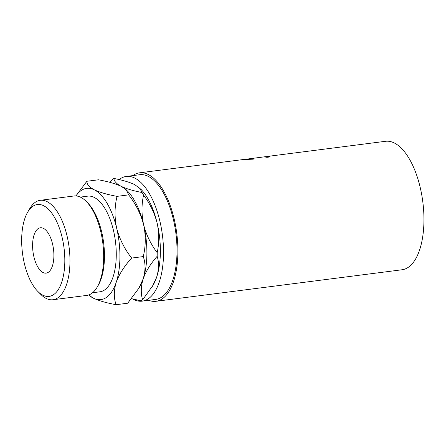 <?xml version="1.0" encoding="UTF-8"?>
<svg xmlns="http://www.w3.org/2000/svg" width="446" height="446" viewBox="0 0 446 446"><rect width="100%" height="100%" fill="white"/><g stroke="black" fill="none" stroke-linecap="round" stroke-linejoin="round"><path stroke-width="0.67" d="M43.636 205.723A46.312 20.934 -97.3 0 0 27.646 212.201A46.312 20.934 -97.3 0 0 37.798 291.405A46.312 20.934 -97.3 0 0 42.855 295.185A46.312 20.934 -97.3 0 0 64.821 261.239A46.312 20.934 -97.3 0 0 43.636 205.723M27.646 212.201L29.737 208.622A50.119 22.651 82.7 0 1 40.246 200.31A50.119 22.651 82.7 0 1 47.036 201.614A50.119 22.651 82.7 0 1 69.777 254.465A50.119 22.651 82.7 0 1 52.985 299.734A50.119 22.651 82.7 0 1 46.194 298.435A50.119 22.651 82.7 0 1 40.72 294.343L37.798 291.405M52.985 299.734L86.691 295.419A50.119 22.651 -97.3 0 0 97.195 287.107A50.119 22.651 -97.3 0 0 86.212 201.386A50.119 22.651 -97.3 0 0 80.743 197.294A50.119 22.651 -97.3 0 0 73.947 195.989L40.246 200.31M43.435 228.38A22.857 10.33 82.7 0 1 53.804 252.481A22.857 10.33 82.7 0 1 46.15 273.125A22.857 10.33 82.7 0 1 43.05 272.534A22.857 10.33 82.7 0 1 32.681 248.428A22.857 10.33 82.7 0 1 40.341 227.783A22.857 10.33 82.7 0 1 43.435 228.38M80.325 197.093L87.672 196.151A48.213 21.793 82.7 0 1 94.206 197.405A48.213 21.793 82.7 0 1 116.083 248.249A48.213 21.793 82.7 0 1 99.932 291.801L92.584 292.743M119.138 179.582A62.853 28.41 82.7 0 1 126.257 176.449A62.853 28.41 82.7 0 1 134.776 178.082A62.853 28.41 82.7 0 1 163.292 244.363A62.853 28.41 82.7 0 1 142.235 301.139A62.853 28.41 82.7 0 1 133.716 299.506A62.853 28.41 82.7 0 1 132.713 298.965M126.257 176.449L139.737 174.72A62.853 28.41 82.7 0 1 148.256 176.354A62.853 28.41 82.7 0 1 176.772 242.635A62.853 28.41 82.7 0 1 155.721 299.411L142.235 301.139M266.647 156.613L269.585 156.457L268.208 157.254L265.822 157.237L266.825 156.708L265.682 156.657M244.77 159.389L265.732 156.652M245.473 159.35L253.724 158.793L253.289 159.166L243.048 159.568M243.393 159.517L139.498 172.831A64.759 29.269 82.7 0 1 148.273 174.514A64.759 29.269 82.7 0 1 177.653 242.808A64.759 29.269 82.7 0 1 155.961 301.301A64.759 29.269 82.7 0 1 148.73 300.303M132.752 175.618A64.759 29.269 82.7 0 1 139.498 172.831M268.169 156.34L385.539 141.298A64.759 29.269 82.7 0 1 394.32 142.982A64.759 29.269 82.7 0 1 423.7 211.27A64.759 29.269 82.7 0 1 402.008 269.769L155.961 301.301M139.604 187.961L142.051 192.521C133.348 190.843 126.408 188.786 121.24 186.35C116.529 183.847 114.087 181.215 113.903 178.456C122.611 180.134 129.546 182.185 134.72 184.622L140.841 189.204A56.084 25.35 82.7 0 1 157.115 223.017A56.084 25.35 82.7 0 1 156.641 277.183A56.084 25.35 82.7 0 1 153.134 285.117L142.642 299.801C140.674 293.524 140.847 286.561 143.16 278.912C145.92 271.291 150.586 263.753 157.159 256.294C159.127 262.571 158.954 269.535 156.641 277.183L152.365 286.438M113.903 178.456A63.7 28.795 -97.3 0 0 112.37 179.509L109.989 182.381M131.542 298.658L141.109 300.86A63.7 28.795 -97.3 0 0 142.642 299.801M157.115 223.017C159.267 233.091 159.289 242.975 157.187 252.665C150.809 244.185 146.288 234.875 143.629 224.745C141.477 214.665 141.454 204.786 143.556 195.092C149.934 203.577 154.455 212.881 157.115 223.017M157.159 256.294A63.7 28.795 -97.3 0 0 157.187 252.665M143.556 195.092A63.7 28.795 -97.3 0 0 142.051 192.521M138.879 288.166L139.654 286.845A56.084 25.35 -97.3 0 0 143.16 278.912A56.084 25.35 -97.3 0 0 143.629 224.745A56.084 25.35 -97.3 0 0 127.361 190.933L126.123 189.689L128.649 194.874C135.718 203.867 140.713 213.824 143.629 224.745C145.903 235.616 145.781 246.231 143.261 256.584C145.636 263.224 145.602 270.672 143.16 278.912L138.879 288.166L127.701 303.213L116.094 304.702C113.713 298.056 113.747 290.614 116.194 282.368A56.084 25.35 -97.3 0 0 116.668 228.201A56.084 25.35 -97.3 0 0 94.273 189.806A56.084 25.35 -97.3 0 0 75.993 195.933M88.687 294.957A56.084 25.35 -97.3 0 0 93.331 298.145A56.084 25.35 -97.3 0 0 116.194 282.368C119.221 274.139 124.373 266.045 131.648 258.067C124.579 249.08 119.584 239.123 116.668 228.201C114.393 217.325 114.516 206.71 117.036 196.363C107.492 194.612 99.904 192.427 94.273 189.806C89.245 187.103 86.775 184.259 86.864 181.282L98.477 179.794C108.021 181.544 115.609 183.73 121.24 186.35L126.123 189.689M88.615 294.979L93.331 298.145C98.973 300.771 106.561 302.957 116.094 304.702M86.864 181.282L76.049 195.722M117.036 196.363L128.649 194.874M131.648 258.067L143.261 256.584M86.212 201.386L87.672 202.852A48.213 21.793 82.7 0 1 98.243 285.317L97.195 287.107M267.834 156.39L267.951 157.248M266.875 157.237L266.825 156.708"/></g></svg>
